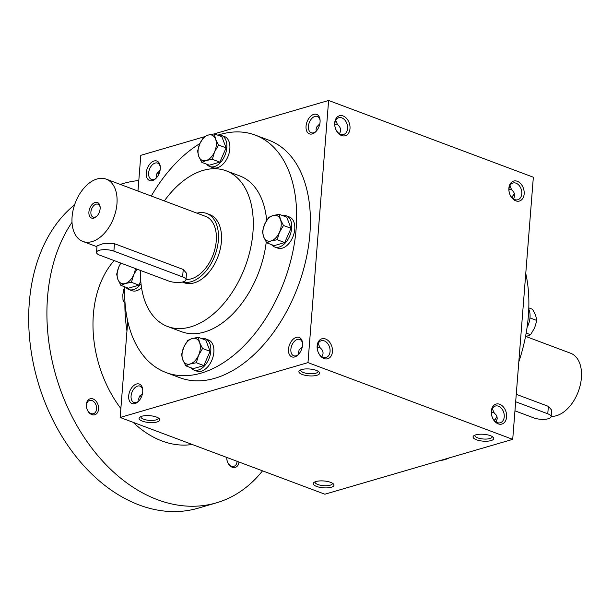 <?xml version="1.0" encoding="UTF-8"?>
<svg xmlns="http://www.w3.org/2000/svg" width="612" height="612" viewBox="0 0 612 612"><rect width="100%" height="100%" fill="white"/><g stroke="black" fill="none" stroke-linecap="round" stroke-linejoin="round"><path stroke-width="0.92" d="M160.046 170.411L156.886 173.686L156.274 175.843L156.481 177.84M158.959 173.885A8.706 6.196 73.7 0 0 157.506 172.691M334.818 123.693A8.706 6.196 73.7 0 0 343.653 134.449A8.706 6.196 73.7 0 0 347.165 124.358A8.706 6.196 73.7 0 0 338.773 117.734A8.706 6.196 73.7 0 0 334.818 123.693M339.377 133.684C341.488 130.44 340.853 127.388 337.464 124.542L335.72 120.403M320.099 120.549A8.706 5.393 -69.4 0 0 317.353 116.441A8.706 5.393 -69.4 0 0 308.433 126.309A8.706 5.393 -69.4 0 0 311.24 132.743A8.706 5.393 -69.4 0 0 316.014 131.45M319.839 123.746L316.679 127.013L316.067 129.17L316.274 131.167M306.054 126.171A10.396 6.441 -69.4 0 0 315.585 131.886A10.396 6.441 -69.4 0 0 320.061 119.944A10.396 6.441 -69.4 0 0 313.03 114.635A10.396 6.441 -69.4 0 0 306.054 126.171M334.787 124.251L337.457 124.091M514.554 193.79A8.706 5.393 -69.4 0 0 514.424 193.912A8.706 5.393 -69.4 0 0 511.884 197.569M514.57 193.836A10.396 6.441 -69.4 0 0 512.083 197.783M128.704 395.857A10.396 6.441 -69.4 0 0 138.243 401.571A10.396 6.441 -69.4 0 0 142.718 389.63A10.396 6.441 -69.4 0 0 135.688 384.321A10.396 6.441 -69.4 0 0 128.704 395.857M142.757 390.234A8.706 5.393 -69.4 0 0 140.01 386.126A8.706 5.393 -69.4 0 0 131.083 395.995A8.706 5.393 -69.4 0 0 133.898 402.428A8.706 5.393 -69.4 0 0 138.672 401.135M288.497 349.192A10.396 6.441 -69.4 0 0 298.036 354.899A10.396 6.441 -69.4 0 0 302.512 342.957A10.396 6.441 -69.4 0 0 295.481 337.656A10.396 6.441 -69.4 0 0 288.497 349.192M302.55 343.562A8.706 5.393 -69.4 0 0 299.803 339.453A8.706 5.393 -69.4 0 0 290.876 349.322A8.706 5.393 -69.4 0 0 293.691 355.763A8.706 5.393 -69.4 0 0 298.465 354.47M317.238 347.264L319.908 347.111M321.828 356.704C323.939 353.453 323.304 350.408 319.915 347.562L318.163 343.416M497.005 416.803A8.706 5.393 -69.4 0 0 496.875 416.925A8.706 5.393 -69.4 0 0 494.328 420.589M497.013 416.849A10.396 6.441 -69.4 0 0 494.534 420.804M509.888 185.696L511.64 189.835L513.552 191.785L514.608 193.989L514.776 195.832L513.544 198.977M511.624 189.383L508.954 189.544M492.331 408.709L494.083 412.855L496.003 414.798L497.059 417.002L497.219 418.845L495.995 421.997M494.075 412.404L491.405 412.557M302.29 346.759L299.13 350.026L298.518 352.183L298.725 354.18M142.497 393.432L139.337 396.698L138.725 398.856L138.932 400.852M533.343 177.22L512.711 439.355L307.981 362.61L328.613 100.467L533.343 177.22M127.732 321.201L120.159 417.468L324.88 494.213L512.711 439.355M137.975 191.051L140.791 155.326L203.895 136.897M214.177 133.898L328.613 100.467M146.26 172.844A10.396 6.441 -69.4 0 0 155.792 178.551A10.396 6.441 -69.4 0 0 160.268 166.609A10.396 6.441 -69.4 0 0 153.237 161.308A10.396 6.441 -69.4 0 0 146.26 172.844M218.369 134.992A126.822 78.604 110.6 0 1 255.158 135.061L268.905 140.217A126.822 78.604 110.6 0 1 309.886 233.998A126.822 78.604 110.6 0 1 179.867 377.726L166.12 372.57A126.822 78.604 110.6 0 1 124.695 286.806M120.159 417.468L307.981 362.61M302.236 374.475A10.396 3.435 -175.5 0 0 314.928 375.707A10.396 3.435 -175.5 0 0 319.051 371.997A10.396 3.435 -175.5 0 0 309.511 369.005A10.396 3.435 -175.5 0 0 299.635 370.467A10.396 3.435 -175.5 0 0 302.236 374.475M490.419 435.675A10.396 3.435 4.5 0 1 493.218 437.289A10.396 3.435 4.5 0 1 483.143 441.145A10.396 3.435 4.5 0 1 473.803 435.759A10.396 3.435 4.5 0 1 490.419 435.675M142.443 421.148A10.396 3.435 -175.5 0 0 155.134 422.379A10.396 3.435 -175.5 0 0 159.258 418.669A10.396 3.435 -175.5 0 0 149.718 415.678A10.396 3.435 -175.5 0 0 139.842 417.139A10.396 3.435 -175.5 0 0 142.443 421.148M330.625 482.348A10.396 3.435 4.5 0 1 333.425 483.962A10.396 3.435 4.5 0 1 323.35 487.818A10.396 3.435 4.5 0 1 314.01 482.432A10.396 3.435 4.5 0 1 330.625 482.348M317.161 345.91A10.396 7.398 73.7 0 0 327.955 358.678A10.396 7.398 73.7 0 0 329.287 341.733A10.396 7.398 73.7 0 0 317.161 345.91M506.606 416.933A10.396 7.398 -106.3 0 1 494.481 421.11A10.396 7.398 -106.3 0 1 495.819 404.165A10.396 7.398 -106.3 0 1 506.606 416.933M334.718 122.897A10.396 7.398 73.7 0 0 345.505 135.665A10.396 7.398 73.7 0 0 346.843 118.72A10.396 7.398 73.7 0 0 334.718 122.897M524.163 193.92A10.396 7.398 -106.3 0 1 512.037 198.089A10.396 7.398 -106.3 0 1 513.369 181.152A10.396 7.398 -106.3 0 1 524.163 193.92M164.33 200.927A83.163 51.546 110.6 0 1 226.08 170.786A83.163 51.546 110.6 0 1 252.955 232.285A83.163 51.546 110.6 0 1 167.696 326.533A83.163 51.546 110.6 0 1 140.523 270.473M182.46 282.025A36.383 22.552 -69.4 0 0 215.347 254.317A36.383 22.552 -69.4 0 0 206.604 213.443L209.656 214.59A36.383 22.552 110.6 0 1 221.414 241.495A36.383 22.552 110.6 0 1 184.113 282.729L182.322 282.055M266.243 242.069A83.163 51.546 110.6 0 1 181.443 331.689L167.696 326.533M226.08 170.786L239.828 175.942A83.163 51.546 110.6 0 1 266.664 220.389M255.158 135.061A126.822 78.604 110.6 0 1 296.139 228.842A126.822 78.604 110.6 0 1 166.12 372.57M151.286 196.039A126.822 78.604 110.6 0 1 199.864 143.575M525.762 273.488A126.822 78.604 110.6 0 1 528.363 315.899A126.822 78.604 110.6 0 1 518.808 361.86M332.4 483.174A8.706 2.876 4.5 0 1 332.423 483.488A8.706 2.876 4.5 0 1 323.518 485.676A8.706 2.876 4.5 0 1 315.065 482.126A8.706 2.876 4.5 0 1 315.142 481.82M140.974 416.527A8.706 2.876 -175.5 0 0 140.898 416.833A8.706 2.876 -175.5 0 0 143.705 419.228A8.706 2.876 -175.5 0 0 152.969 420.406A8.706 2.876 -175.5 0 0 158.256 418.195A8.706 2.876 -175.5 0 0 158.233 417.889M492.193 436.509A8.706 2.876 4.5 0 1 492.216 436.815A8.706 2.876 4.5 0 1 483.312 439.003A8.706 2.876 4.5 0 1 474.858 435.453A8.706 2.876 4.5 0 1 474.935 435.147M300.767 369.855A8.706 2.876 -175.5 0 0 300.691 370.161A8.706 2.876 -175.5 0 0 303.498 372.555A8.706 2.876 -175.5 0 0 312.763 373.733A8.706 2.876 -175.5 0 0 318.049 371.522A8.706 2.876 -175.5 0 0 318.026 371.216M521.784 193.782A8.706 6.196 -106.3 0 1 517.828 199.742A8.706 6.196 -106.3 0 1 509.436 193.124A8.706 6.196 -106.3 0 1 512.94 183.026A8.706 6.196 -106.3 0 1 521.784 193.782M504.234 416.795A8.706 6.196 -106.3 0 1 500.272 422.754A8.706 6.196 -106.3 0 1 491.88 416.137A8.706 6.196 -106.3 0 1 495.391 406.039A8.706 6.196 -106.3 0 1 504.234 416.795M317.268 346.706A8.706 6.196 73.7 0 0 326.104 357.462A8.706 6.196 73.7 0 0 329.616 347.371A8.706 6.196 73.7 0 0 321.224 340.746A8.706 6.196 73.7 0 0 317.268 346.706M141.41 396.897A8.706 6.196 73.7 0 0 139.949 395.704M160.306 167.221A8.706 5.393 -69.4 0 0 157.559 163.106A8.706 5.393 -69.4 0 0 148.632 172.974A8.706 5.393 -69.4 0 0 151.447 179.415A8.706 5.393 -69.4 0 0 156.221 178.123M126.959 331.031A130.983 93.238 -106.3 0 1 124.917 301.173M192.191 444.473A103.956 73.998 -106.3 0 1 133.125 422.326M120.862 408.541A103.956 73.998 -106.3 0 1 114.146 260.582M262.533 470.842A166.326 118.399 -106.3 0 1 216.388 502.85A166.326 118.399 -106.3 0 1 72.315 417.101A166.326 118.399 -106.3 0 1 72.017 222.301M120.296 184.419A166.326 118.399 -106.3 0 1 123.127 183.539A166.326 118.399 -106.3 0 1 138.802 180.525M238.986 462.014A8.316 5.921 -106.3 0 1 232.285 467.254A8.316 5.921 -106.3 0 1 226.769 457.439M98.57 409.076A8.316 5.921 -106.3 0 1 88.87 412.412A8.316 5.921 -106.3 0 1 89.941 398.863A8.316 5.921 -106.3 0 1 98.57 409.076M216.388 502.85L198.166 508.174A166.326 118.399 -106.3 0 1 45.739 404.249A166.326 118.399 -106.3 0 1 74.588 204.829M96.589 408.961A6.908 4.919 -106.3 0 1 93.452 413.697A6.908 4.919 -106.3 0 1 86.789 408.441A6.908 4.919 -106.3 0 1 89.574 400.432A6.908 4.919 -106.3 0 1 96.589 408.961M237.051 461.287A6.908 4.919 -106.3 0 1 237.035 461.616A6.908 4.919 -106.3 0 1 233.891 466.344A6.908 4.919 -106.3 0 1 228.804 464.179A6.908 4.919 -106.3 0 1 226.907 457.485M207.131 450.348L207.544 450.225M124.649 288.642L123.892 288.918L124.649 288.696M124.886 303.269L122.997 300.209L124.825 299.681M123.892 288.918L122.821 294.747L122.997 300.209M449.682 457.738L445.314 459.612L439.164 460.813M526.167 333.073L530.581 334.726L525.471 336.799M528.76 309.198A16.631 10.312 110.6 0 1 530.015 317.452A16.631 10.312 110.6 0 1 527.077 327.428M530.581 334.726L534.597 327.933L536.839 320.474L535.599 315.218L532.578 309.297L528.806 307.874M529.977 317.903L536.839 320.474M185.796 365.831L182.781 359.91L181.535 354.646L183.784 347.195A13.518 8.377 -69.4 0 0 182.781 359.91A13.518 8.377 -69.4 0 0 190.171 363.964A13.518 8.377 -69.4 0 0 198.563 355.297A13.518 8.377 -69.4 0 0 199.566 342.582A13.518 8.377 -69.4 0 0 192.176 338.528A13.518 8.377 -69.4 0 0 183.784 347.195L187.8 340.394L192.176 338.528L198.319 337.327L199.566 342.582L202.58 348.503L198.563 355.297L196.322 362.755L190.171 363.964L185.796 365.831L193.315 368.646L203.834 365.571L210.092 351.319L205.839 340.142L198.319 337.327M190.684 367.659A16.631 10.312 -69.4 0 0 193.736 369.969L196.789 371.117A16.631 10.312 -69.4 0 0 213.84 352.267A16.631 10.312 -69.4 0 0 208.47 339.966L205.41 338.818A16.631 10.312 -69.4 0 0 201.593 338.551M193.736 369.969A16.631 10.312 -69.4 0 0 210.788 351.12A16.631 10.312 -69.4 0 0 205.41 338.818M210.092 351.319L202.58 348.503M203.834 365.571L196.322 362.755M140.768 281.007L138.955 285.138L128.428 288.206L120.916 285.391L117.902 279.47L116.655 274.214L118.896 266.755A13.518 8.377 -69.4 0 0 117.902 279.47A13.518 8.377 -69.4 0 0 125.292 283.524A13.518 8.377 -69.4 0 0 133.676 274.857A13.518 8.377 -69.4 0 0 135.367 268.538M120.939 263.129A13.518 8.377 -69.4 0 0 118.896 266.755L120.816 263.084M125.797 287.219A16.631 10.312 -69.4 0 0 128.857 289.53L131.909 290.677A16.631 10.312 -69.4 0 0 141.548 287.739M128.857 289.53A16.631 10.312 -69.4 0 0 141.02 283.754M136.943 269.127L133.676 274.857L131.435 282.316L125.292 283.524L120.916 285.391M138.955 285.138L131.435 282.316M201.807 162.379L198.793 156.458L197.554 151.195L199.795 143.744A13.518 8.377 -69.4 0 0 198.793 156.458A13.518 8.377 -69.4 0 0 206.183 160.512A13.518 8.377 -69.4 0 0 214.575 151.845A13.518 8.377 -69.4 0 0 215.577 139.131A13.518 8.377 -69.4 0 0 208.187 135.076A13.518 8.377 -69.4 0 0 199.795 143.744L203.811 136.943L208.187 135.076L214.33 133.875L215.577 139.131L218.591 145.052L214.575 151.845L212.333 159.304L206.183 160.512L201.807 162.379L209.327 165.194L219.846 162.126L226.103 147.867L221.85 136.69L214.33 133.875M206.695 164.207A16.631 10.312 -69.4 0 0 209.748 166.518L212.8 167.665A16.631 10.312 -69.4 0 0 229.852 148.815A16.631 10.312 -69.4 0 0 224.482 136.514L221.422 135.367A16.631 10.312 -69.4 0 0 217.604 135.099M209.748 166.518A16.631 10.312 -69.4 0 0 226.8 147.668A16.631 10.312 -69.4 0 0 221.422 135.367M226.103 147.867L218.591 145.052M219.846 162.126L212.333 159.304M266.694 242.819L263.673 236.89L262.433 231.634L264.675 224.176A13.518 8.377 -69.4 0 0 263.673 236.89A13.518 8.377 -69.4 0 0 271.062 240.944A13.518 8.377 -69.4 0 0 279.454 232.285A13.518 8.377 -69.4 0 0 280.457 219.57A13.518 8.377 -69.4 0 0 273.067 215.516A13.518 8.377 -69.4 0 0 264.675 224.176L268.691 217.382L273.067 215.516L279.217 214.315L280.457 219.57L283.471 225.491L279.454 232.285L277.213 239.743L271.062 240.944L266.694 242.819L274.207 245.634L284.725 242.559L290.991 228.307L286.73 217.13L279.217 214.315M271.575 244.647A16.631 10.312 -69.4 0 0 274.627 246.957L277.687 248.097A16.631 10.312 -69.4 0 0 294.739 229.248A16.631 10.312 -69.4 0 0 289.361 216.954L286.309 215.807A16.631 10.312 -69.4 0 0 282.492 215.539M274.627 246.957A16.631 10.312 -69.4 0 0 291.679 228.108A16.631 10.312 -69.4 0 0 286.309 215.807M290.991 228.307L283.471 225.491M284.725 242.559L277.213 239.743M100.161 207.445A6.908 4.284 -69.4 0 0 97.981 204.201A6.908 4.284 -69.4 0 0 90.897 212.035A6.908 4.284 -69.4 0 0 93.131 217.145A6.908 4.284 -69.4 0 0 96.903 216.128M99.871 255.227L168.621 281A10.396 3.435 -175.5 0 0 179.676 282.407A10.396 3.435 -175.5 0 0 185.987 279.768A10.396 3.435 -175.5 0 0 182.636 276.907L113.886 251.134A10.396 3.435 -175.5 0 0 102.831 249.727A10.396 3.435 -175.5 0 0 96.512 252.366A10.396 3.435 -175.5 0 0 99.871 255.227M72.094 216.839A33.262 20.617 -69.4 0 0 82.85 241.434A33.262 20.617 -69.4 0 0 113.832 217.52A33.262 20.617 -69.4 0 0 106.197 179.14A33.262 20.617 -69.4 0 0 72.094 216.839M186.017 279.47A33.262 20.617 -69.4 0 0 214.154 251.762A33.262 20.617 -69.4 0 0 205.51 216.365L106.197 179.14M185.987 279.768L186.507 273.235L183.218 269.471L114.467 243.698L103.329 243.591L97.025 245.833L96.512 252.366M88.916 211.92A8.316 5.156 -69.4 0 0 96.543 216.495A8.316 5.156 -69.4 0 0 100.123 206.94A8.316 5.156 -69.4 0 0 94.5 202.694A8.316 5.156 -69.4 0 0 88.916 211.92M206.604 213.443A36.383 22.552 -69.4 0 0 196.957 213.16M514.952 410.836L533.763 417.889A10.396 3.435 -175.5 0 0 544.818 419.297A10.396 3.435 -175.5 0 0 551.137 416.657A10.396 3.435 -175.5 0 0 547.778 413.796L515.671 401.755M526.213 336.592L570.652 353.254A33.262 20.617 110.6 0 1 581.4 377.849A33.262 20.617 110.6 0 1 551.16 416.351M516.253 394.319L548.36 406.36L551.649 410.124L551.137 416.657M182.636 276.907L183.218 269.471M113.886 251.134L114.467 243.698M547.778 413.796L548.36 406.36M120.212 184.388L123.127 183.539M82.85 241.434L96.956 246.728"/></g></svg>
